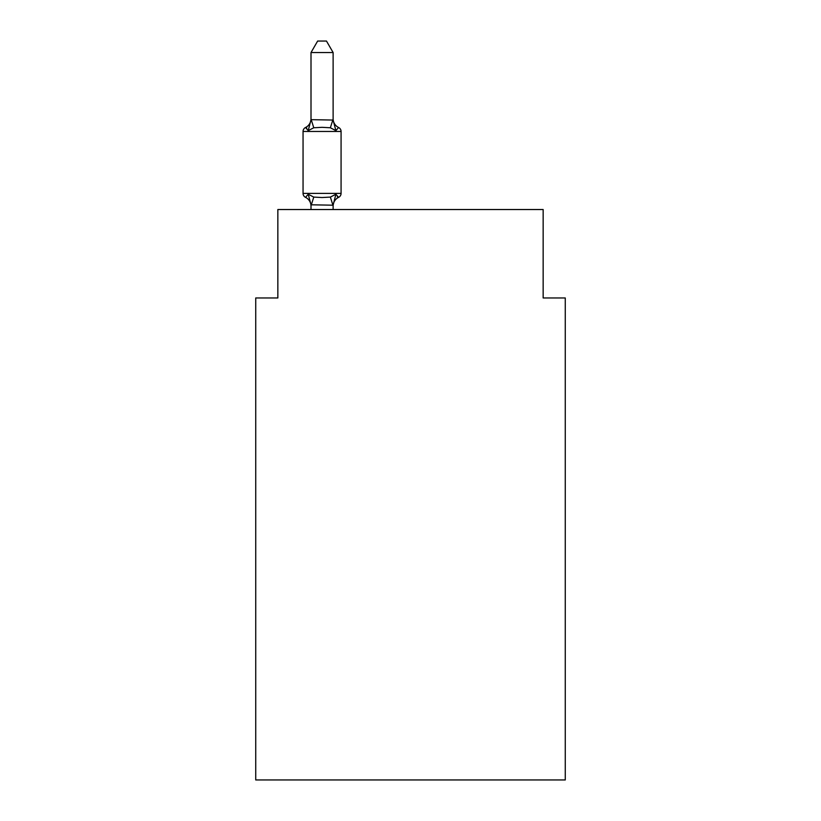 <?xml version="1.0" encoding="UTF-8"?>
<svg xmlns="http://www.w3.org/2000/svg" width="821" height="821" viewBox="0 0 821 821"><rect width="100%" height="100%" fill="white"/><g stroke="black" fill="none" stroke-linecap="round" stroke-linejoin="round"><path stroke-width="1.23" d="M565.269 779.95L565.269 297.961L543.153 297.961L543.153 209.529L277.847 209.529L277.847 297.961L255.731 297.961L255.731 779.95L565.269 779.95M333.121 52.544L311.005 52.544L317.645 41.05L326.481 41.05L333.121 52.544L333.121 120.061L335.881 130.611L338.591 127.501A4.423 4.423 0 0 1 341.074 131.473L341.074 193.387A4.423 4.423 0 0 1 338.591 197.358L337.328 196.753M335.881 130.611L330.36 127.768L322.058 127.327L313.766 127.768L308.244 130.611L311.005 119.661L333.121 120.061M311.005 209.529L311.005 204.798L333.121 205.199L335.881 194.249L338.591 197.358A9.729 9.729 0 0 0 333.121 206.112M341.074 131.473L303.052 131.473A4.423 4.423 0 0 1 305.535 127.501L308.244 130.611L305.535 127.501L306.797 128.107M335.881 194.249L338.591 197.358L335.881 194.249L338.591 197.358L335.881 194.249L338.591 197.358L335.881 194.249L338.591 197.358L335.881 194.249L338.591 197.358L335.881 194.249L338.591 197.358L335.881 194.249L338.591 197.358L335.881 194.249L338.591 197.358L335.881 194.249L338.591 197.358L335.881 194.249L338.591 197.358L335.881 194.249L338.591 197.358L335.881 194.249L338.591 197.358L335.881 194.249L338.591 197.358L335.881 194.249L338.591 197.358L335.881 194.249L338.591 197.358L335.881 194.249L338.591 197.358L335.881 194.249L338.591 197.358L335.881 194.249L338.591 197.358L335.881 194.249L338.591 197.358L335.881 194.249L338.591 197.358L335.881 194.249L338.591 197.358L335.881 194.249L338.591 197.358L335.881 194.249L330.36 197.091L322.058 197.533L313.766 197.091L308.244 194.249L305.535 197.358A4.423 4.423 0 0 1 303.052 193.387L341.074 193.387M311.005 120.061L311.005 52.544M303.052 131.473L303.052 193.387M333.121 209.529L333.121 205.199M311.005 206.112A9.729 9.729 0 0 0 305.535 197.358M308.244 194.249L311.005 204.798M305.535 127.501A9.729 9.729 0 0 0 311.005 118.758M333.121 118.758A9.729 9.729 0 0 0 338.591 127.501M313.766 197.091L311.19 205.26M330.36 197.091L332.936 205.26M311.19 119.609L313.766 127.768M332.936 119.609L330.36 127.768"/></g></svg>
